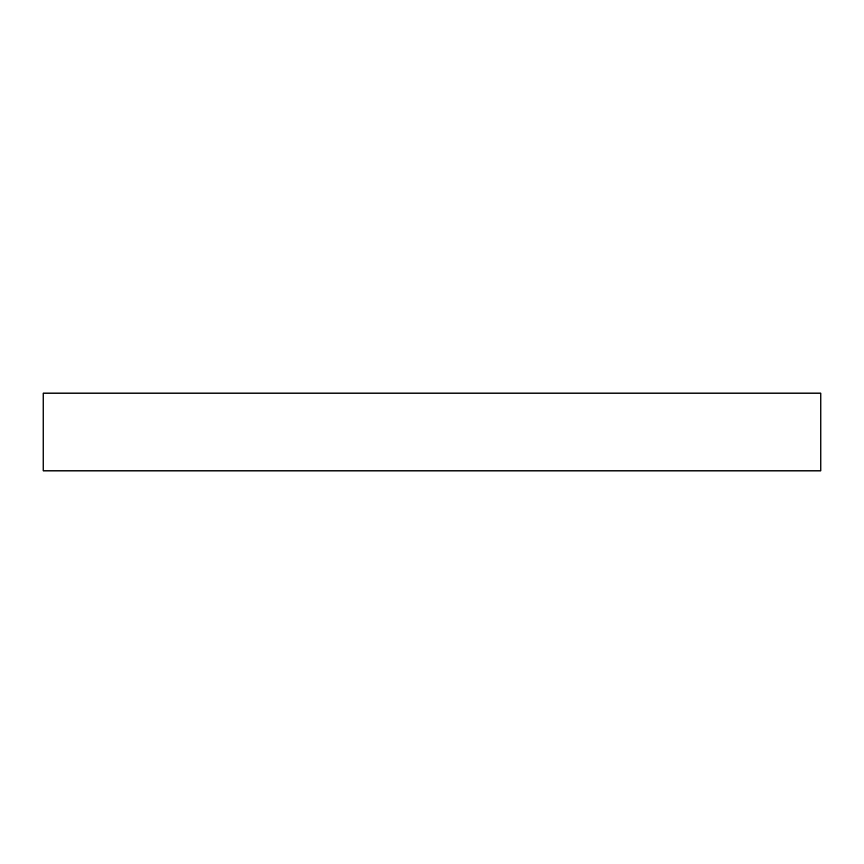 <?xml version="1.0" encoding="UTF-8"?>
<svg xmlns="http://www.w3.org/2000/svg" width="864" height="864" viewBox="0 0 864 864"><rect width="100%" height="100%" fill="white"/><g stroke="black" fill="none" stroke-linecap="round" stroke-linejoin="round"><path stroke-width="1.3" d="M820.8 470.88L43.2 470.88L43.2 393.12L820.8 393.12L820.8 470.88"/></g></svg>
